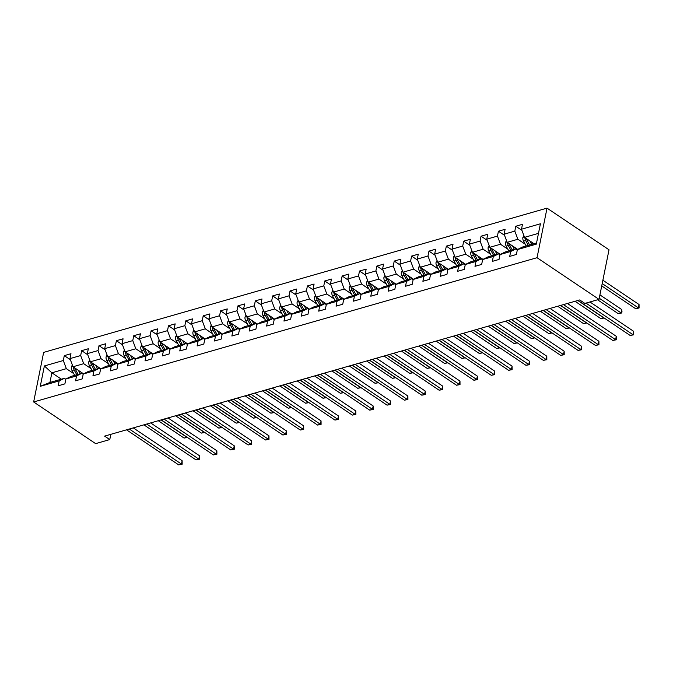<?xml version="1.0" encoding="UTF-8"?>
<svg xmlns="http://www.w3.org/2000/svg" width="673" height="673" viewBox="0 0 673 673"><rect width="100%" height="100%" fill="white"/><g stroke="black" fill="none" stroke-linecap="round" stroke-linejoin="round"><path stroke-width="1.01" d="M547.031 208.134L43.644 352.391L33.65 401.974L537.037 257.709L547.031 208.134L609.015 249.784L599.02 299.367L537.037 257.709M61.361 379.185L51.88 372.808L49.937 382.457L64.406 378.31L59.19 380.893L58.206 385.789L64.886 383.871L65.87 378.983L76.562 375.921L75.569 380.809L82.249 378.891L83.242 374.003L93.926 370.941L92.941 375.828L99.621 373.919L100.605 369.023L111.289 365.961L110.305 370.857L116.984 368.939L117.968 364.051L128.652 360.989L127.668 365.876L134.348 363.967L135.332 359.071L146.024 356.009L145.032 360.905L151.711 358.987L152.704 354.099L163.388 351.037L162.403 355.924L169.083 354.006L170.067 349.119L180.751 346.057L179.767 350.944L186.446 349.035L187.431 344.139L198.123 341.076L197.13 345.972L203.81 344.054L204.794 339.167L215.486 336.105L214.502 340.992L221.181 339.083L222.166 334.187L232.85 331.124L231.865 336.02L238.545 334.102L239.529 329.215L250.213 326.144L249.229 331.04L255.908 329.122L256.893 324.235L267.585 321.172L266.592 326.06L273.272 324.15L274.264 319.254L284.948 316.192L283.964 321.088L290.643 319.17L291.628 314.283L302.312 311.22L301.327 316.108L308.007 314.198L308.991 309.302L319.675 306.24L318.691 311.136L325.37 309.218L326.355 304.331L337.047 301.26L336.063 306.156L342.734 304.238L343.726 299.35L354.41 296.288L353.426 301.176L360.105 299.266L361.09 294.37L371.774 291.308L370.789 296.204L377.469 294.286L378.453 289.398L389.145 286.336L388.153 291.224L394.832 289.314L395.825 284.418L406.509 281.356L405.525 286.252L412.204 284.334L413.188 279.446L423.872 276.376L422.888 281.272L429.567 279.354L430.552 274.466L441.236 271.404L440.251 276.292L446.931 274.382L447.915 269.486L458.607 266.424L457.623 271.32L464.294 269.402L465.287 264.514L475.971 261.452L474.987 266.34L481.666 264.43L482.65 259.534L493.334 256.472L492.35 261.36L499.03 259.45L500.014 254.562L510.706 251.492L509.713 256.388L516.393 254.47L517.386 249.582L536.305 244.156L540.411 223.789L521.491 229.215L522.475 224.319L515.796 226.237L521.912 230.351M59.19 380.893L40.271 386.319L44.376 365.952L63.304 360.526L64.288 355.63L70.404 359.744M515.796 226.237L514.811 231.125L504.119 234.187L505.112 229.3L498.432 231.209L497.448 236.105L486.756 239.167L487.74 234.271L481.06 236.189L480.076 241.077L469.392 244.139L470.377 239.251L463.697 241.17L462.713 246.057L452.029 249.119L453.013 244.232L446.334 246.141L445.349 251.037L434.657 254.1L435.65 249.203L428.97 251.122L427.978 256.009L417.294 259.071L418.278 254.184L411.598 256.093L410.614 260.989L399.93 264.052L400.915 259.155L394.235 261.074L393.251 265.961L382.567 269.023L383.551 264.136L376.872 266.054L375.887 270.941L365.195 274.004L366.179 269.116L359.508 271.026L358.516 275.922L347.832 278.984L348.816 274.088L342.136 276.006L341.152 280.893L330.468 283.956L331.453 279.068L324.773 280.978L323.789 285.874L313.096 288.936L314.089 284.04L307.41 285.958L306.417 290.845L295.733 293.908L296.717 289.02L290.038 290.938L289.054 295.826L278.37 298.888L279.354 294L272.674 295.91L271.69 300.806L261.006 303.868L261.99 298.972L255.311 300.89L254.327 305.778L243.634 308.84L244.627 303.952L237.948 305.862L236.955 310.758L226.271 313.82L227.255 308.924L220.576 310.842L219.591 315.73L208.908 318.8L209.892 313.904L203.212 315.822L202.228 320.71L191.536 323.772L192.528 318.884L185.849 320.794L184.856 325.69L174.172 328.752L175.157 323.856L168.477 325.774L167.493 330.662L156.809 333.724L157.793 328.836L151.114 330.746L150.129 335.642L139.446 338.704L140.43 333.808L133.75 335.726L132.766 340.614L122.074 343.684L123.066 338.788L116.387 340.706L115.394 345.594L104.71 348.656L105.695 343.768L99.015 345.678L98.031 350.574L87.347 353.636L88.331 348.74L81.652 350.658L80.667 355.546L69.975 358.608L70.968 353.72L64.288 355.63M599.02 299.367L584.879 303.422L579.714 299.948L104.609 436.112L109.775 439.578L110.835 434.321M65.87 378.983L71.086 376.392L81.77 373.33L83.183 374.281M83.578 373.835L73.029 366.751L83.721 363.689L91.074 368.627M81.77 373.33L76.562 375.921M69.975 358.608L73.029 366.751M80.667 355.546L83.721 363.689M83.242 374.003L88.449 371.42L99.141 368.358L100.546 369.3M100.942 368.854L90.392 361.771L101.085 358.709L108.437 363.656M99.141 368.358L93.926 370.941M87.347 353.636L90.392 361.771M98.031 350.574L101.085 358.709M100.605 369.023L105.821 366.44L116.505 363.378L117.91 364.329M118.305 363.883L107.764 356.791L118.448 353.729L125.809 358.675M116.505 363.378L111.289 365.961M104.71 348.656L107.764 356.791M115.394 345.594L118.448 353.729M117.968 364.051L123.184 361.468L133.868 358.406L135.281 359.348M135.677 358.902L125.128 351.819L135.811 348.757L143.172 353.695M133.868 358.406L128.652 360.989M122.074 343.684L125.128 351.819M132.766 340.614L135.811 348.757M135.332 359.071L140.548 356.488L151.232 353.426L152.645 354.377M153.04 353.931L142.491 346.839L153.183 343.777L160.536 348.723M151.232 353.426L146.024 356.009M139.446 338.704L142.491 346.839M150.129 335.642L153.183 343.777M152.704 354.099L157.911 351.508L168.603 348.446L170.008 349.396M170.404 348.951L159.863 341.867L170.547 338.805L177.908 343.743M168.603 348.446L163.388 351.037M156.809 333.724L159.863 341.867M167.493 330.662L170.547 338.805M170.067 349.119L175.283 346.536L185.967 343.474L187.38 344.416M187.775 343.97L177.226 336.887L187.91 333.825L195.271 338.771M185.967 343.474L180.751 346.057M174.172 328.752L177.226 336.887M184.856 325.69L187.91 333.825M187.431 344.139L192.646 341.556L203.33 338.494L204.743 339.444M205.139 338.999L194.59 331.907L205.282 328.845L212.634 333.791M203.33 338.494L198.123 341.076M191.536 323.772L194.59 331.907M202.228 320.71L205.282 328.845M204.794 339.167L210.01 336.584L220.702 333.522L222.107 334.464M222.502 334.018L211.953 326.935L222.645 323.873L229.998 328.811M220.702 333.522L215.486 336.105M208.908 318.8L211.953 326.935M219.591 315.73L222.645 323.873M222.166 334.187L227.373 331.604L238.065 328.542L239.47 329.492M239.866 329.047L229.325 321.955L240.009 318.893L247.37 323.839M238.065 328.542L232.85 331.124M226.271 313.82L229.325 321.955M236.955 310.758L240.009 318.893M239.529 329.215L244.745 326.624L255.429 323.562L256.842 324.512M257.237 324.066L246.688 316.983L257.372 313.921L264.733 318.859M255.429 323.562L250.213 326.144M243.634 308.84L246.688 316.983M254.327 305.778L257.372 313.921M256.893 324.235L262.108 321.652L272.792 318.59L274.205 319.532M274.601 319.086L264.052 312.003L274.744 308.941L282.096 313.887M272.792 318.59L267.585 321.172M261.006 303.868L264.052 312.003M271.69 300.806L274.744 308.941M274.264 319.254L279.472 316.672L290.164 313.61L291.569 314.56M291.964 314.114L281.423 307.023L292.107 303.96L299.468 308.907M290.164 313.61L284.948 316.192M278.37 298.888L281.423 307.023M289.054 295.826L292.107 303.96M291.628 314.283L296.843 311.7L307.527 308.638L308.941 309.58M309.328 309.134L298.787 302.051L309.471 298.989L316.832 303.927M307.527 308.638L302.312 311.22M295.733 293.908L298.787 302.051M306.417 290.845L309.471 298.989M308.991 309.302L314.207 306.72L324.891 303.658L326.304 304.608M326.699 304.162L316.15 297.071L326.834 294.008L334.195 298.955M324.891 303.658L319.675 306.24M313.096 288.936L316.15 297.071M323.789 285.874L326.834 294.008M326.355 304.331L331.57 301.74L342.254 298.677L343.667 299.628M344.063 299.182L333.514 292.099L344.206 289.037L351.558 293.975M342.254 298.677L337.047 301.26M330.468 283.956L333.514 292.099M341.152 280.893L344.206 289.037M343.726 299.35L348.934 296.768L359.626 293.706L361.031 294.648M361.426 294.202L350.885 287.119L361.569 284.056L368.93 289.003M359.626 293.706L354.41 296.288M347.832 278.984L350.885 287.119M358.516 275.922L361.569 284.056M361.09 294.37L366.305 291.788L376.989 288.725L378.403 289.676M378.798 289.23L368.249 282.138L378.933 279.076L386.294 284.023M376.989 288.725L371.774 291.308M365.195 274.004L368.249 282.138M375.887 270.941L378.933 279.076M378.453 289.398L383.669 286.816L394.353 283.754L395.766 284.696M396.161 284.25L385.612 277.167L396.304 274.104L403.657 279.043M394.353 283.754L389.145 286.336M382.567 269.023L385.612 277.167M393.251 265.961L396.304 274.104M395.825 284.418L401.032 281.836L411.725 278.773L413.129 279.724M413.525 279.278L402.984 272.186L413.668 269.124L421.02 274.071M411.725 278.773L406.509 281.356M399.93 264.052L402.984 272.186M410.614 260.989L413.668 269.124M413.188 279.446L418.404 276.855L429.088 273.793L430.493 274.744M430.888 274.298L420.347 267.215L431.031 264.144L438.392 269.091M429.088 273.793L423.872 276.376M417.294 259.071L420.347 267.215M427.978 256.009L431.031 264.144M430.552 274.466L435.768 271.884L446.451 268.821L447.865 269.764M448.26 269.318L437.711 262.234L448.395 259.172L455.756 264.119M446.451 268.821L441.236 271.404M434.657 254.1L437.711 262.234M445.349 251.037L448.395 259.172M447.915 269.486L453.131 266.903L463.815 263.841L465.228 264.792M465.623 264.346L455.074 257.254L465.766 254.192L473.119 259.139M463.815 263.841L458.607 266.424M452.029 249.119L455.074 257.254M462.713 246.057L465.766 254.192M465.287 264.514L470.494 261.932L481.187 258.869L482.591 259.812M482.987 259.366L472.446 252.282L483.13 249.22L490.491 254.158M481.187 258.869L475.971 261.452M469.392 244.139L472.446 252.282M480.076 241.077L483.13 249.22M482.65 259.534L487.866 256.951L498.55 253.889L499.963 254.84M500.359 254.394L489.809 247.302L500.493 244.24L507.854 249.187M498.55 253.889L493.334 256.472M486.756 239.167L489.809 247.302M497.448 236.105L500.493 244.24M500.014 254.562L505.23 251.971L515.913 248.909L517.327 249.86M517.722 249.414L507.173 242.33L517.865 239.26L525.218 244.206M515.913 248.909L510.706 251.492M504.119 234.187L507.173 242.33M514.811 231.125L517.865 239.26M517.386 249.582L522.593 246.999L536.541 243.003M534.025 243.727L524.536 237.35L538.484 233.354M521.491 229.215L524.536 237.35M109.775 439.578L95.633 443.633L33.65 401.974M64.406 378.31L65.819 379.261M73.71 373.608L66.349 368.661L51.88 372.808L44.376 365.952M49.937 382.457L40.271 386.319M63.304 360.526L66.349 368.661M498.432 231.209L504.548 235.323M481.06 236.189L487.185 240.303M463.697 241.17L469.813 245.275M446.334 246.141L452.449 250.255M428.97 251.122L435.086 255.235M411.598 256.093L417.723 260.207M394.235 261.074L400.351 265.187M376.872 266.054L382.987 270.159M359.508 271.026L365.624 275.139M342.136 276.006L348.261 280.119M324.773 280.978L330.889 285.091M307.41 285.958L313.525 290.071M290.038 290.938L296.162 295.043M272.674 295.91L278.79 300.023M255.311 300.89L261.427 305.004M237.948 305.862L244.063 309.975M220.576 310.842L226.7 314.956M203.212 315.822L209.328 319.927M185.849 320.794L191.965 324.908M168.477 325.774L174.601 329.888M151.114 330.746L157.23 334.86M133.75 335.726L139.866 339.84M116.387 340.706L122.503 344.812M99.015 345.678L105.139 349.792M81.652 350.658L87.768 354.772M585.981 303.102L632.965 334.674L630.18 335.474L578.031 300.427M589.952 301.967L633.638 331.326L632.965 334.674L633.672 334.809L630.18 335.474M633.638 331.326L633.672 334.809M523.88 235.6L522.896 237.392A4.088 2.7 74 0 0 523.544 241.127L526.177 245.973M529.87 240.934L531.746 244.375M532.318 242.574L533.092 243.988M601.729 285.924L635.59 308.671L638.366 307.872L639.047 304.524L602.882 280.22M524.957 237.628L524.932 237.88A4.088 2.7 74 0 0 525.655 240.522L528.297 245.367M526.858 239.866L526.69 239.563A2.086 1.38 -106 0 1 526.421 238.881L524.932 237.88M529.626 244.98L526.993 240.135A4.088 2.7 -106 0 1 526.421 238.612M639.047 304.524L639.081 308.007L638.366 307.872L602.209 283.569M639.081 308.007L635.59 308.671M563.452 304.608L615.602 339.655L612.817 340.445L560.668 305.407M567.423 303.473L616.275 336.298L615.602 339.655L616.308 339.789L612.817 340.445M616.275 336.298L616.308 339.789M546.089 309.588L598.23 344.626L595.454 345.426L543.304 310.379M550.051 308.444L598.911 341.278L598.23 344.626L598.945 344.761L595.454 345.426M598.911 341.278L598.945 344.761M506.517 240.572L505.524 242.373A4.088 2.7 74 0 0 506.18 246.108L508.813 250.945M512.506 245.906L514.374 249.355M514.954 247.555L515.72 248.968M597.582 299.779L618.218 313.652L621.002 312.852L621.675 309.504L599.921 294.883M507.585 242.6L507.568 242.852A4.088 2.7 74 0 0 508.292 245.494L510.925 250.339M509.486 244.837L509.326 244.535A2.086 1.38 -106 0 1 509.049 243.853L507.568 242.852M512.262 249.961L509.629 245.115A4.088 2.7 -106 0 1 509.049 243.592M621.675 309.504L621.987 311.649L621.717 312.987L621.002 312.852L599.248 298.232M621.717 312.987L618.218 313.652M489.153 245.552L488.161 247.344A4.088 2.7 74 0 0 488.808 251.079L491.45 255.925M495.135 250.886L497.01 254.327M497.591 252.526L498.357 253.948M490.222 247.58L490.196 247.832A4.088 2.7 74 0 0 490.928 250.474L493.561 255.319M492.123 249.818L491.955 249.515A2.086 1.38 -106 0 1 491.685 248.833L490.196 247.832M494.899 254.932L492.266 250.095A4.088 2.7 -106 0 1 491.685 248.564M575.053 301.285L600.854 318.623L603.639 317.824L577.829 300.486M604.194 318.009L600.854 318.623M528.717 314.56L580.866 349.607L578.082 350.406L525.941 315.359M532.688 313.425L581.539 346.259L580.866 349.607L581.581 349.741L578.082 350.406M581.539 346.259L581.581 349.741M511.354 319.54L563.503 354.578L560.718 355.378L508.569 320.34M515.325 318.405L564.176 351.23L563.503 354.578L564.21 354.721L560.718 355.378M564.176 351.23L564.21 354.721M493.99 324.512L546.14 359.559L543.355 360.358L491.206 325.311M497.961 323.377L546.812 356.21L546.14 359.559L546.846 359.693L543.355 360.358M546.812 356.21L546.846 359.693M471.781 250.524L470.797 252.325A4.088 2.7 74 0 0 471.445 256.06L474.078 260.905M477.771 255.858L479.647 259.307M480.219 257.507L480.993 258.92M472.858 252.56L472.833 252.812A4.088 2.7 74 0 0 473.556 255.454L476.198 260.3M474.759 254.798L474.591 254.487A2.086 1.38 -106 0 1 474.322 253.805L472.833 252.812M477.536 259.913L474.894 255.067A4.088 2.7 -106 0 1 474.322 253.544M557.681 306.257L583.491 323.604L586.276 322.804L560.466 305.466M586.831 322.981L583.491 323.604M454.418 255.504L453.425 257.305A4.088 2.7 74 0 0 454.082 261.031L456.715 265.877M460.408 260.838L462.284 264.287M462.856 262.487L463.621 263.9M455.486 257.532L455.47 257.784A4.088 2.7 74 0 0 456.193 260.426L458.826 265.271M457.388 259.77L457.228 259.467A2.086 1.38 -106 0 1 456.959 258.785L455.47 257.784M460.164 264.893L457.531 260.047A4.088 2.7 -106 0 1 456.959 258.516M540.318 311.237L566.119 328.575L568.904 327.785L543.103 310.438M569.459 327.961L566.119 328.575M437.055 260.485L436.062 262.277A4.088 2.7 74 0 0 436.718 266.012L439.351 270.857M443.044 265.818L444.912 269.259M445.492 267.459L446.258 268.872M438.123 262.512L438.106 262.764A4.088 2.7 74 0 0 438.83 265.406L441.463 270.252M440.024 264.75L439.856 264.447A2.086 1.38 -106 0 1 439.587 263.766L438.106 262.764M442.8 269.865L440.167 265.019A4.088 2.7 -106 0 1 439.587 263.496M522.955 316.217L548.756 333.556L551.54 332.756L525.739 315.418M552.096 332.942L548.756 333.556M476.627 329.492L528.768 364.539L525.992 365.33L473.842 330.292M480.589 328.357L529.449 361.182L528.768 364.539L529.483 364.673L525.992 365.33M529.449 361.182L529.483 364.673M419.691 265.456L418.699 267.257A4.088 2.7 74 0 0 419.346 270.992L421.979 275.829M425.673 270.79L427.548 274.239M428.121 272.439L428.894 273.852M420.76 267.484L420.734 267.736A4.088 2.7 74 0 0 421.466 270.378L424.099 275.223M422.661 269.722L422.493 269.419A2.086 1.38 -106 0 1 422.223 268.737L420.734 267.736M425.437 274.845L422.795 269.999A4.088 2.7 -106 0 1 422.223 268.477M505.591 321.189L531.392 338.536L534.177 337.737L508.367 320.39M534.732 337.913L531.392 338.536M459.255 334.473L511.404 369.511L508.62 370.31L456.471 335.263M463.226 333.328L512.077 366.162L511.404 369.511L512.119 369.645L508.62 370.31M512.077 366.162L512.119 369.645M402.319 270.437L401.335 272.229A4.088 2.7 74 0 0 401.983 275.964L404.616 280.809M408.309 275.77L410.185 279.211M410.757 277.411L411.531 278.832M403.396 272.464L403.371 272.716A4.088 2.7 74 0 0 404.094 275.358L406.736 280.204M405.297 274.702L405.129 274.399A2.086 1.38 -106 0 1 404.86 273.718L403.371 272.716M408.065 279.817L405.432 274.979A4.088 2.7 -106 0 1 404.86 273.448M488.219 326.169L514.029 343.508L516.805 342.708L491.004 325.37M517.369 342.894L514.029 343.508M441.892 339.444L494.041 374.491L491.256 375.29L439.107 340.244M445.863 338.309L494.714 371.143L494.041 374.491L494.748 374.625L491.256 375.29M494.714 371.143L494.748 374.625M384.956 275.408L383.963 277.209A4.088 2.7 74 0 0 384.62 280.944L387.253 285.789M390.946 280.75L392.822 284.191M393.394 282.391L394.159 283.804M386.024 277.444L386.008 277.697A4.088 2.7 74 0 0 386.731 280.338L389.364 285.184M387.926 279.682L387.766 279.371A2.086 1.38 -106 0 1 387.497 278.689L386.008 277.697M390.702 284.797L388.069 279.951A4.088 2.7 -106 0 1 387.488 278.429M470.856 331.15L496.657 348.488L499.442 347.689L473.641 330.35M499.997 347.865L496.657 348.488M424.528 344.425L476.669 379.463L473.893 380.262L421.744 345.224M428.491 343.289L477.35 376.114L476.669 379.463L477.384 379.606L473.893 380.262M477.35 376.114L477.384 379.606M367.593 280.389L366.6 282.189A4.088 2.7 74 0 0 367.248 285.916L369.889 290.761M373.582 285.722L375.45 289.171M376.03 287.371L376.796 288.784M368.661 282.416L368.644 282.668A4.088 2.7 74 0 0 369.368 285.31L372.001 290.156M370.562 284.654L370.394 284.351A2.086 1.38 -106 0 1 370.125 283.67L368.644 282.668M373.338 289.777L370.705 284.931A4.088 2.7 -106 0 1 370.125 283.4M453.493 336.121L479.294 353.46L482.078 352.669L456.277 335.322M482.634 352.845L479.294 353.46M407.157 349.396L459.306 384.443L456.521 385.242L404.38 350.196M411.127 348.261L459.987 381.095L459.306 384.443L460.021 384.577L456.521 385.242M459.987 381.095L460.021 384.577M350.229 285.369L349.237 287.161A4.088 2.7 74 0 0 349.884 290.896L352.517 295.741M356.21 290.702L358.086 294.143M358.659 292.343L359.432 293.756M351.298 287.396L351.272 287.649A4.088 2.7 74 0 0 352.004 290.29L354.637 295.136M353.199 289.634L353.031 289.331A2.086 1.38 -106 0 1 352.761 288.65L351.272 287.649M355.975 294.749L353.333 289.903A4.088 2.7 -106 0 1 352.761 288.381M436.121 341.102L461.93 358.44L464.715 357.641L438.905 340.302M465.27 357.826L461.93 358.44M389.793 354.377L441.942 389.423L439.158 390.214L387.009 355.176M393.764 353.241L442.615 386.066L441.942 389.423L442.649 389.558L439.158 390.214M442.615 386.066L442.649 389.558M332.857 290.341L331.873 292.141A4.088 2.7 74 0 0 332.521 295.876L335.154 300.713M338.847 295.674L340.723 299.123M341.295 297.323L342.061 298.736M333.926 292.376L333.909 292.62A4.088 2.7 74 0 0 334.632 295.262L337.266 300.108M335.827 294.606L335.667 294.303A2.086 1.38 -106 0 1 335.398 293.621L333.909 292.62M338.603 299.729L335.97 294.883A4.088 2.7 -106 0 1 335.398 293.361M418.757 346.073L444.567 363.42L447.343 362.621L421.542 345.283M447.898 362.797L444.567 363.42M372.43 359.357L424.579 394.395L421.794 395.194L369.645 360.148M376.4 358.213L425.252 391.047L424.579 394.395L425.286 394.529L421.794 395.194M425.252 391.047L425.286 394.529M315.494 295.321L314.501 297.113A4.088 2.7 74 0 0 315.157 300.848L317.791 305.693M321.484 300.654L323.351 304.095M323.932 302.295L324.697 303.716M316.562 297.348L316.546 297.601A4.088 2.7 74 0 0 317.269 300.242L319.902 305.088M318.464 299.586L318.295 299.283A2.086 1.38 -106 0 1 318.026 298.602L316.546 297.601M321.24 304.701L318.607 299.864A4.088 2.7 -106 0 1 318.026 298.332M401.394 351.054L427.195 368.392L429.98 367.593L404.179 350.254M430.535 367.778L427.195 368.392M355.066 364.329L407.207 399.375L404.431 400.174L352.282 365.128M359.029 363.193L407.888 396.027L407.207 399.375L407.922 399.51L404.431 400.174M407.888 396.027L407.922 399.51M298.131 300.293L297.138 302.093A4.088 2.7 74 0 0 297.786 305.828L300.427 310.674M304.112 305.635L305.988 309.075M306.56 307.275L307.334 308.688M299.199 302.328L299.174 302.581A4.088 2.7 74 0 0 299.906 305.222L302.539 310.068M301.1 304.566L300.932 304.255A2.086 1.38 -106 0 1 300.663 303.573L299.174 302.581M303.876 309.681L301.235 304.835A4.088 2.7 -106 0 1 300.663 303.313M384.031 356.034L409.832 373.372L412.616 372.573L386.807 355.235M413.172 372.749L409.832 373.372M337.695 369.309L389.844 404.347L387.059 405.146L334.91 370.108M341.665 368.173L390.517 400.999L389.844 404.347L390.559 404.49L387.059 405.146M390.517 400.999L390.559 404.49M280.759 305.273L279.775 307.073A4.088 2.7 74 0 0 280.422 310.8L283.055 315.645M286.748 310.606L288.624 314.055M289.197 312.255L289.97 313.668M281.836 307.3L281.81 307.553A4.088 2.7 74 0 0 282.534 310.194L285.175 315.04M283.737 309.538L283.569 309.235A2.086 1.38 -106 0 1 283.299 308.554L281.81 307.553M286.505 314.661L283.871 309.816A4.088 2.7 -106 0 1 283.299 308.284M366.659 361.006L392.468 378.344L395.244 377.553L369.443 360.206M395.808 377.73L392.468 378.344M320.331 374.281L372.48 409.327L369.696 410.126L317.547 375.08M324.302 373.145L373.153 405.979L372.48 409.327L373.187 409.462L369.696 410.126M373.153 405.979L373.187 409.462M263.395 310.253L262.403 312.045A4.088 2.7 74 0 0 263.059 315.78L265.692 320.626M269.385 315.587L271.261 319.027M271.833 317.227L272.599 318.64M264.464 312.28L264.447 312.533A4.088 2.7 74 0 0 265.17 315.174L267.804 320.02M266.365 314.518L266.205 314.215A2.086 1.38 -106 0 1 265.936 313.534L264.447 312.533M269.141 319.633L266.508 314.787A4.088 2.7 -106 0 1 265.928 313.265M349.295 365.986L375.097 383.324L377.881 382.525L352.08 365.187M378.436 382.71L375.097 383.324M302.968 379.261L355.117 414.307L352.332 415.098L300.183 380.06M306.93 378.125L355.79 410.951L355.117 414.307L355.824 414.442L352.332 415.098M355.79 410.951L355.824 414.442M246.032 315.225L245.039 317.025A4.088 2.7 74 0 0 245.687 320.76L248.329 325.597M252.022 320.558L253.889 324.007M254.47 322.207L255.235 323.62M247.1 317.261L247.084 317.505A4.088 2.7 74 0 0 247.807 320.146L250.44 324.992M249.002 319.49L248.833 319.187A2.086 1.38 -106 0 1 248.564 318.506L247.084 317.505M251.778 324.613L249.145 319.768A4.088 2.7 -106 0 1 248.564 318.245M331.932 370.958L357.733 388.304L360.518 387.505L334.717 370.167M361.073 387.682L357.733 388.304M285.596 384.241L337.745 419.279L334.961 420.078L282.82 385.032M289.567 383.097L338.426 415.931L337.745 419.279L338.46 419.414L334.961 420.078M338.426 415.931L338.46 419.414M228.669 320.205L227.676 321.997A4.088 2.7 74 0 0 228.324 325.732L230.957 330.578M234.65 325.539L236.526 328.979M237.098 327.179L237.872 328.601M229.737 322.232L229.712 322.485A4.088 2.7 74 0 0 230.444 325.126L233.077 329.972M231.638 324.47L231.47 324.167A2.086 1.38 -106 0 1 231.201 323.486L229.712 322.485M234.414 329.585L231.773 324.748A4.088 2.7 -106 0 1 231.201 323.217M314.56 375.938L340.37 393.276L343.154 392.477L317.345 375.139M343.71 392.662L340.37 393.276M268.233 389.213L320.382 424.259L317.597 425.058L265.448 390.012M272.203 388.077L321.055 420.911L320.382 424.259L321.088 424.394L317.597 425.058M321.055 420.911L321.088 424.394M211.297 325.177L210.312 326.977A4.088 2.7 74 0 0 210.96 330.712L213.593 335.558M217.286 330.519L219.162 333.959M219.734 332.159L220.5 333.572M212.365 327.213L212.348 327.465A4.088 2.7 74 0 0 213.072 330.106L215.713 334.952M214.275 329.45L214.107 329.139A2.086 1.38 -106 0 1 213.837 328.458L212.348 327.465M217.043 334.565L214.409 329.72A4.088 2.7 -106 0 1 213.837 328.197M297.197 380.918L323.006 398.256L325.782 397.457L299.981 380.119M326.338 397.634L323.006 398.256M250.869 394.193L303.018 429.231L300.234 430.03L248.085 394.992M254.84 393.057L303.691 425.883L303.018 429.231L303.725 429.374L300.234 430.03M303.691 425.883L303.725 429.374M193.933 330.157L192.941 331.957A4.088 2.7 74 0 0 193.597 335.684L196.23 340.53M199.923 335.491L201.791 338.94M202.371 337.139L203.137 338.553M195.002 332.184L194.985 332.437A4.088 2.7 74 0 0 195.708 335.078L198.342 339.924M196.903 334.422L196.735 334.119A2.086 1.38 -106 0 1 196.466 333.438L194.985 332.437M199.679 339.545L197.046 334.7A4.088 2.7 -106 0 1 196.466 333.169M279.833 385.89L305.635 403.228L308.419 402.437L282.618 385.091M308.974 402.614L305.635 403.228M233.506 399.165L285.646 434.211L282.87 435.01L230.721 399.964M237.468 398.029L286.328 430.863L285.646 434.211L286.361 434.346L282.87 435.01M286.328 430.863L286.361 434.346M176.57 335.137L175.577 336.929A4.088 2.7 74 0 0 176.225 340.664L178.867 345.51M182.551 340.471L184.427 343.911M184.999 342.111L185.773 343.524M177.638 337.165L177.613 337.417A4.088 2.7 74 0 0 178.345 340.058L180.978 344.904M179.54 339.402L179.371 339.099A2.086 1.38 -106 0 1 179.102 338.418L177.613 337.417M182.316 344.517L179.683 339.672A4.088 2.7 -106 0 1 179.102 338.149M262.47 390.87L288.271 408.208L291.056 407.409L265.246 390.071M291.611 407.594L288.271 408.208M216.134 404.145L268.283 439.191L265.499 439.982L213.358 404.944M220.105 403.009L268.956 435.835L268.283 439.191L268.998 439.326L265.499 439.982M268.956 435.835L268.998 439.326M159.198 340.109L158.214 341.909A4.088 2.7 74 0 0 158.862 345.644L161.495 350.482M165.188 345.442L167.064 348.892M167.636 347.091L168.41 348.505M160.275 342.145L160.25 342.389A4.088 2.7 74 0 0 160.973 345.03L163.615 349.876M162.176 344.374L162.008 344.071A2.086 1.38 -106 0 1 161.739 343.39L160.25 342.389M164.944 349.497L162.311 344.652A4.088 2.7 -106 0 1 161.739 343.129M245.098 395.842L270.908 413.188L273.692 412.389L247.883 395.051M274.248 412.566L270.908 413.188M198.771 409.125L250.92 444.163L248.135 444.962L195.986 409.916M202.741 407.981L251.593 440.815L250.92 444.163L251.626 444.306L248.135 444.962M251.593 440.815L251.626 444.306M141.835 345.089L140.842 346.881A4.088 2.7 74 0 0 141.498 350.616L144.131 355.462M147.824 350.423L149.7 353.863M150.272 352.072L151.038 353.485M142.903 347.117L142.886 347.369A4.088 2.7 74 0 0 143.61 350.01L146.243 354.856M144.804 349.354L144.645 349.051A2.086 1.38 -106 0 1 144.375 348.37L142.886 347.369M147.58 354.469L144.947 349.632A4.088 2.7 -106 0 1 144.375 348.101M227.735 400.822L253.536 418.16L256.32 417.361L230.519 400.023M256.876 417.546L253.536 418.16M181.407 414.097L233.556 449.143L230.772 449.943L178.623 414.896M185.369 412.961L234.229 445.795L233.556 449.143L234.263 449.278L230.772 449.943M234.229 445.795L234.263 449.278M124.471 350.061L123.479 351.861A4.088 2.7 74 0 0 124.126 355.596L126.768 360.442M130.461 355.403L132.329 358.844M132.909 357.043L133.675 358.457M125.54 352.097L125.523 352.349A4.088 2.7 74 0 0 126.246 354.991L128.88 359.836M127.441 354.334L127.273 354.023A2.086 1.38 -106 0 1 127.004 353.342L125.523 352.349M130.217 359.449L127.584 354.604A4.088 2.7 -106 0 1 127.004 353.081M210.371 405.802L236.173 423.14L238.957 422.341L213.156 405.003M239.512 422.526L236.173 423.14M164.035 419.077L216.184 454.115L213.4 454.914L161.259 419.876M168.006 417.941L216.866 450.767L216.184 454.115L216.899 454.258L213.4 454.914M216.866 450.767L216.899 454.258M107.108 355.041L106.115 356.841A4.088 2.7 74 0 0 106.763 360.568L109.396 365.414M113.089 360.375L114.965 363.824M115.537 362.024L116.311 363.437M108.176 357.069L108.151 357.321A4.088 2.7 74 0 0 108.883 359.962L111.516 364.808M110.078 359.306L109.909 359.003A2.086 1.38 -106 0 1 109.64 358.322L108.151 357.321M112.854 364.43L110.212 359.584A4.088 2.7 -106 0 1 109.64 358.053M193.008 410.774L218.809 428.112L221.594 427.321L195.784 409.975M222.149 427.498L218.809 428.112M146.672 424.049L198.821 459.095L196.036 459.895L143.887 424.848M150.643 422.913L199.494 455.747L198.821 459.095L199.536 459.23L196.036 459.895M199.494 455.747L199.536 459.23M89.736 360.021L88.752 361.813A4.088 2.7 74 0 0 89.4 365.548L92.033 370.394M95.726 365.355L97.602 368.796M98.174 366.995L98.948 368.409M90.813 362.049L90.788 362.301A4.088 2.7 74 0 0 91.511 364.943L94.153 369.788M92.714 364.286L92.546 363.984A2.086 1.38 -106 0 1 92.277 363.302L90.788 362.301M95.482 369.401L92.849 364.556A4.088 2.7 -106 0 1 92.277 363.033M175.636 415.754L201.446 433.092L204.222 432.293L178.421 414.955M204.785 432.478L201.446 433.092M129.309 429.029L181.458 464.076L178.673 464.866L126.524 429.828M133.279 427.893L182.131 460.719L181.458 464.076L182.164 464.21L178.673 464.866M182.131 460.719L182.164 464.21M72.373 364.993L71.38 366.793A4.088 2.7 74 0 0 72.036 370.529L74.669 375.366M78.362 370.327L80.238 373.776M80.81 371.976L81.576 373.389M73.441 367.029L73.424 367.273A4.088 2.7 74 0 0 74.148 369.923L76.781 374.76M75.342 369.258L75.183 368.955A2.086 1.38 -106 0 1 74.905 368.274L73.424 367.273M78.118 374.381L75.485 369.536A4.088 2.7 -106 0 1 74.905 368.013M158.273 420.726L184.074 438.073L186.858 437.273L161.057 419.935M187.414 437.45L184.074 438.073M524.376 236.904L522.929 237.317M525.655 240.522L523.544 241.127M528.179 239.798L526.993 240.135M507.005 241.885L505.566 242.297M508.292 245.494L506.18 246.108M510.815 244.77L509.629 245.115M489.641 246.856L488.203 247.269M490.928 250.474L488.808 251.079M493.452 249.75L492.266 250.095M472.278 251.837L470.839 252.249M473.556 255.454L471.445 256.06M476.089 254.731L474.894 255.067M454.914 256.817L453.467 257.229M456.193 260.426L454.082 261.031M458.717 259.702L457.531 260.047M437.543 261.789L436.104 262.201M438.83 265.406L436.718 266.012M441.353 264.682L440.167 265.019M420.179 266.769L418.741 267.181M421.466 270.378L419.346 270.992M423.99 269.654L422.795 269.999M402.816 271.741L401.369 272.161M404.094 275.358L401.983 275.964M406.618 274.634L405.432 274.979M385.444 276.721L384.005 277.133M386.731 280.338L384.62 280.944M389.255 279.615L388.069 279.951M368.081 281.701L366.642 282.113M369.368 285.31L367.248 285.916M371.891 284.586L370.705 284.931M350.717 286.673L349.279 287.085M352.004 290.29L349.884 290.896M354.528 289.567L353.333 289.903M333.354 291.653L331.907 292.065M334.632 295.262L332.521 295.876M337.156 294.538L335.97 294.883M315.982 296.625L314.543 297.045M317.269 300.242L315.157 300.848M319.793 299.519L318.607 299.864M298.619 301.605L297.18 302.017M299.906 305.222L297.786 305.828M302.429 304.499L301.235 304.835M281.255 306.585L279.817 306.997M282.534 310.194L280.422 310.8M285.058 309.471L283.871 309.816M263.892 311.557L262.445 311.969M265.17 315.174L263.059 315.78M267.694 314.451L266.508 314.787M246.52 316.537L245.081 316.949M247.807 320.146L245.687 320.76M250.331 319.423L249.145 319.768M229.156 321.509L227.718 321.93M230.444 325.126L228.324 325.732M232.967 324.403L231.773 324.748M211.793 326.489L210.346 326.901M213.072 330.106L210.96 330.712M215.596 329.383L214.409 329.72M194.421 331.469L192.983 331.882M195.708 335.078L193.597 335.684M198.232 334.355L197.046 334.7M177.058 336.441L175.619 336.853M178.345 340.058L176.225 340.664M180.869 339.335L179.683 339.672M159.694 341.421L158.256 341.834M160.973 345.03L158.862 345.644M163.505 344.307L162.311 344.652M142.331 346.393L140.884 346.814M143.61 350.01L141.498 350.616M146.134 349.287L144.947 349.632M124.959 351.373L123.521 351.786M126.246 354.991L124.126 355.596M128.77 354.267L127.584 354.604M107.596 356.354L106.157 356.766M108.883 359.962L106.763 360.568M111.407 359.239L110.212 359.584M90.232 361.325L88.786 361.738M91.511 364.943L89.4 365.548M94.035 364.219L92.849 364.556M72.861 366.305L71.422 366.718M74.148 369.923L72.036 370.529M76.672 369.199L75.485 369.536"/></g></svg>
